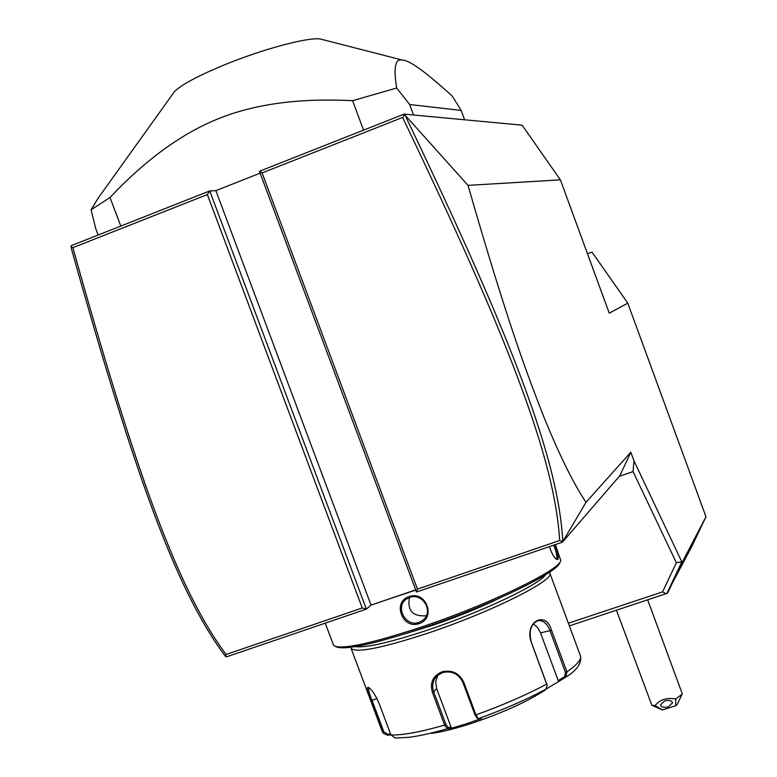 <?xml version="1.0" encoding="UTF-8"?>
<svg xmlns="http://www.w3.org/2000/svg" width="777" height="777" viewBox="0 0 777 777"><rect width="100%" height="100%" fill="white"/><g stroke="black" fill="none" stroke-linecap="round" stroke-linejoin="round"><path stroke-width="1.17" d="M587.431 253.613L592.084 252.175L627.787 303.156L609.265 313.18L560.392 179.846L522.105 125.184L404.127 114.102L259.44 171.28L416.482 592.006L562.441 542.181L619.881 475.631L630.817 452.224L586.004 502.311L562.441 542.181M71.018 246.552L72.873 247.669C136.033 473.436 177.778 589.694 226.088 654.487L362.247 607.964L207.372 194.561L209.751 190.928L71.231 245.668L71.348 248.485C134.8 475.068 176.466 591.316 225.563 656.507L226.593 656.818L366.375 609.11L371.056 605.118L415.685 589.869M619.22 476.388L633.041 471.6L633.983 460.829L630.817 452.224M404.127 114.102L468.016 185.373C508.109 324.553 527.398 375 544.104 417.521C559.43 455.157 573.397 483.42 586.004 502.311M633.983 460.829L681.827 561.897L676.349 562.713L662.567 591.909L568.366 623.212M627.787 303.156L705.982 516.763L682.109 562.49L681.827 561.897L666.899 593.414L569.356 625.883M468.016 185.373L560.392 179.846M362.247 607.964L366.375 609.11L209.751 190.928L215.87 190.647L260.149 173.154M705.982 516.763L691.685 546.687L666.899 593.414M633.041 471.6L676.349 562.713M662.567 591.909L666.151 593.754M682.109 562.49L667.56 593.191M682.128 694.24L677.233 704.341L675.796 705.701L675.669 698.989L682.128 694.24L682.167 693.55L647.688 599.883M662.451 709.964L651.835 705.283L655.215 705.535L662.451 709.964L675.796 705.701M616.452 610.256L651.835 705.283M675.669 698.989C666.394 697.484 659.576 699.659 655.215 705.535M664.549 700.932C668.88 699.912 671.561 700.514 672.6 702.748L668.473 706.856C664.141 707.876 661.46 707.274 660.431 705.03L664.549 700.932M225.68 656.584L226.088 654.487M371.056 605.118L215.87 190.647M259.44 171.28L262.102 172.941L417.434 589.112L416.482 592.006M404.438 114.802L402.622 117.444L262.102 172.941M562.703 541.53L559.654 540.53C554.885 458.43 507.799 337.043 402.622 117.444M562.771 541.384C558.381 458.44 511.227 337.014 405.662 116.463M417.434 589.112L559.654 540.53M207.372 194.561L72.873 247.669M363.529 130.147L352.612 100.699L396.688 88.005L409.673 104.516L461.169 110.431L452.253 96.076C426.185 72.348 409.761 60.402 403.001 60.237L320.678 39.093C309.508 36.616 262.879 48.98 223.737 65.151C197.64 76 181.226 84.819 174.475 91.599L98.096 198.222L91.094 209.78L110.023 197.504C145.406 159.887 181.42 133.663 218.084 118.832C254.623 103.982 299.475 97.941 352.612 100.699M120.794 226.078L110.023 197.504M98.145 235.033L95.794 228.826L91.094 209.78M464.617 119.784L461.169 110.431M413.539 114.986L409.673 104.516M396.688 88.005C393.201 67.104 395.299 57.848 403.001 60.237M415.773 590.102L385.722 600.106M419.075 623.62C402.447 629.778 391.948 601.719 409.003 596.668C426.068 590.064 436.587 618.259 419.075 623.62L418.939 622.396C405.856 627.457 394.755 606.827 406.284 599.193L409.625 597.455C422.659 592.21 434.265 611.839 422.746 620.299L418.939 622.396M555.419 544.58L560.741 560.47C560.363 569.939 488.791 604.603 420.474 627.36C372.678 643.065 344.085 649.329 334.693 646.153L333.45 645.007L325.242 623.144M554.875 544.764C557.721 552.311 558.75 557.177 557.973 559.343L556.759 559.43C554.195 557.837 551.738 553.574 549.388 546.639M559.838 562.402C559.421 571.814 488.791 606.06 421.377 628.506C374.213 643.997 345.969 650.164 336.655 647.008L334.693 646.153M499.757 598.047C479.7 607.799 457.012 616.996 431.691 625.631L405.439 633.702M545.6 574.727C539.393 584.683 481.274 612.218 427.136 630.244C389.617 642.598 365.676 648.067 355.303 646.629M549.29 572.338L549.786 572.999C555.943 579.661 491.035 612.218 427.486 633.294C381.556 648.241 356.08 653.263 351.078 648.368L350.913 647.29M432.43 692.482C429.681 682.798 432.828 675.922 441.88 671.862C451.884 669.599 459.178 673.028 463.743 682.167L475.951 714.889L478.156 718.599L481.39 718.502L466.035 723.902L450.456 728.544L447.309 728.748L444.609 725.087L432.43 692.482L433.76 691.86C431.672 685.673 432.779 680.322 437.072 675.796L442.472 672.591C451.748 670.493 458.527 673.717 462.83 682.284L475.029 714.976L477.068 717.958M390.88 734.819L387.82 735.256L383.226 733.265L370.911 700.873C367.103 691.462 366.268 686.965 368.395 687.383C371.688 689.306 375.223 694.56 379.001 703.146L390.918 734.925L395.338 738.082L409.508 737.256C419.774 735.877 432.371 733.041 447.309 728.748L448.018 727.408L445.94 724.446L433.76 691.86L436.635 688.539L435.683 681.604L437.869 675.106M387.82 735.256L387.976 734.333L383.848 731.876L372.105 700.563C369.075 693.026 368.007 688.762 368.92 687.791L369.046 687.771M565.792 677.175L539.219 693.278L545.794 689.267L547.173 685.576L531.157 641.919C524.193 621.921 545.823 609.858 551.515 630.264L566.948 671.92L565.811 677.165L564.617 676.67L558.216 680.574L540.2 632.031L537.519 627.437L533.362 623.863M547.076 685.032L531.147 641.656C528.7 631.06 530.924 624.086 537.82 620.736C543.036 620.007 547.105 623.377 550.048 630.837L565.491 672.493L564.617 676.67M545.192 690.044C526.952 701.893 502.088 713.111 470.6 723.688C454.982 728.719 441.977 731.953 431.585 733.381M390.559 733.964L387.976 734.333M450.456 728.544L451.078 727.214L448.018 727.408M451.078 727.214L436.635 688.539M559.236 681.176L558.216 680.574M553.71 545.163C556.39 552.214 557.381 556.721 556.672 558.712L556.031 558.945M409.45 597.513C407.187 610.44 412.597 616.54 425.679 615.802L426.379 615.549M409.003 596.668L409.625 597.455M390.918 734.925C402.02 735.44 419.91 732.157 444.609 725.087L445.94 724.446M351.078 648.368L382.303 731.575L382.653 732.167L383.848 731.876M370.911 700.873L376.962 698.494M396.105 738.033L409.508 737.256M441.88 671.862L442.472 672.591M463.743 682.167L462.83 682.284M475.029 714.976L475.951 714.889C502.874 705.166 526.495 694.891 546.794 684.061L546.775 683.76M565.491 672.493L566.948 671.92C577.292 664.607 581.788 659.236 580.429 655.817L549.786 572.999M551.515 630.264L540.539 632.896M478.379 718.657C503.962 709.401 526.427 699.611 545.794 689.267M557.973 559.343L556.672 558.712M382.303 731.575L383.226 733.265M580.536 656.089C581.711 663.335 576.893 670.289 566.074 676.971M478.156 718.599L476.835 717.909"/></g></svg>
